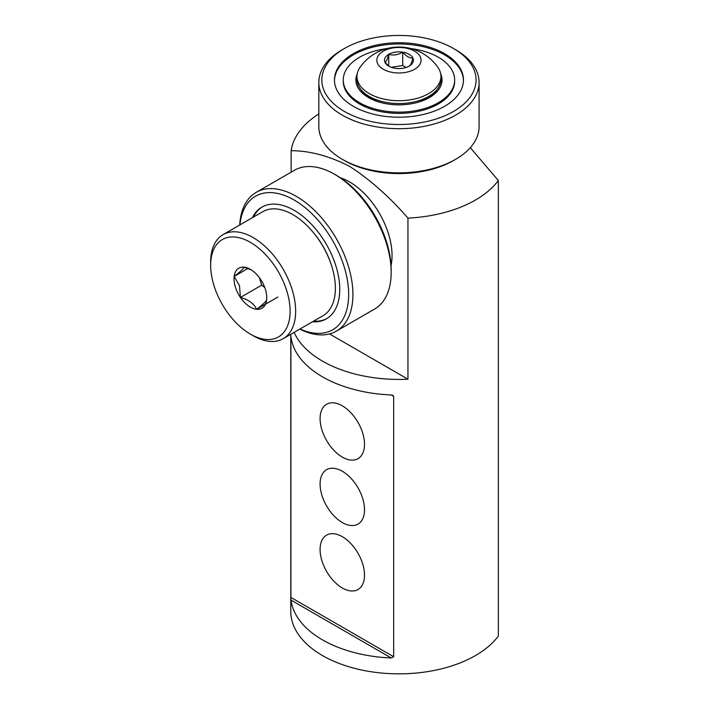 <?xml version="1.0" encoding="UTF-8"?>
<svg xmlns="http://www.w3.org/2000/svg" width="709" height="709" viewBox="0 0 709 709"><rect width="100%" height="100%" fill="white"/><g stroke="black" fill="none" stroke-linecap="round" stroke-linejoin="round"><path stroke-width="1.06" d="M435.672 91.089A39.988 23.087 180 0 1 427.235 98.267A39.988 23.087 180 0 1 416.396 102.716M381.522 102.716A39.988 23.087 180 0 1 362.246 91.089M342.296 405.814A31.409 18.133 -120 0 0 326.592 404.263A31.409 18.133 -120 0 0 321.78 429.432A31.409 18.133 -120 0 0 342.296 457.11A31.409 18.133 -120 0 0 358.001 458.67A31.409 18.133 -120 0 0 362.822 433.5A31.409 18.133 -120 0 0 342.296 405.814M342.296 471.246A31.409 18.133 -120 0 0 326.592 469.686A31.409 18.133 -120 0 0 321.78 494.855A31.409 18.133 -120 0 0 342.296 522.542A31.409 18.133 -120 0 0 358.001 524.093A31.409 18.133 -120 0 0 362.822 498.923A31.409 18.133 -120 0 0 342.296 471.246M342.296 536.678A31.409 18.133 -120 0 0 326.592 535.118A31.409 18.133 -120 0 0 321.78 560.287A31.409 18.133 -120 0 0 342.296 587.974A31.409 18.133 -120 0 0 358.001 589.525A31.409 18.133 -120 0 0 362.822 564.355A31.409 18.133 -120 0 0 342.296 536.678M391.04 265.556A60.097 34.697 -120 0 0 349.546 181.921A60.097 34.697 -120 0 0 340.355 177.773M470.297 147.676L498.347 180.538A108.176 62.454 180 0 1 475.455 200.035A108.176 62.454 180 0 1 407.95 218.115C389.392 196.703 369.85 179.404 349.324 166.207C329.029 155.918 309.638 150.742 291.151 150.68A108.176 62.454 180 0 1 318.828 113.91M290.912 337.023L290.912 597.43L393.681 656.764L393.681 396.358L391.271 394.966A108.176 62.454 180 0 1 291.053 337.103L290.912 337.023M391.271 394.966L392.981 395.409L393.681 396.358M393.681 656.764L391.271 657.987L291.053 600.124A108.176 62.454 -0 0 0 391.271 657.987M291.053 600.124L290.912 597.43M498.347 180.538L498.347 636.062A108.176 62.454 180 0 1 475.455 655.559A108.176 62.454 180 0 1 357.558 669.092A108.176 62.454 180 0 1 290.779 611.397L290.779 334.32M294.129 332.388A108.176 62.454 -0 0 0 407.95 379.209L407.95 218.115M291.151 150.68L291.151 172.172M329.525 333.93L407.95 379.209M235.273 286.72A23.131 13.356 -120 0 0 240.422 297.461A23.131 13.356 -120 0 0 256.631 309.301A23.131 13.356 -120 0 0 266.602 300.084A23.131 13.356 -120 0 0 266.744 297.683A23.131 13.356 -120 0 0 260.363 279.018A23.131 13.356 -120 0 0 250.392 269.349A23.131 13.356 -120 0 0 244.144 267.178A23.131 13.356 -120 0 0 234.174 276.395A23.131 13.356 -120 0 0 235.273 286.72M251.429 269.987L244.144 267.178C243.701 268.578 240.378 271.644 234.174 276.395L239.491 285.665L240.422 297.461C248.629 299.721 254.035 303.674 256.631 309.301C262.782 304.604 266.105 301.538 266.602 300.084L266.744 297.177M235.22 237.072A56.197 32.446 -120 0 0 210.653 265.299A56.197 32.446 -120 0 0 250.392 334.116A56.197 32.446 -120 0 0 265.565 339.407A56.197 32.446 -120 0 0 287.11 291.922A56.197 32.446 -120 0 0 235.22 237.072M210.653 265.299L210.653 262.108A60.097 34.697 60 0 1 223.105 234.599A60.097 34.697 60 0 1 236.921 231.923A60.097 34.697 60 0 1 288.501 279.807A60.097 34.697 60 0 1 283.201 338.689A60.097 34.697 60 0 1 269.376 341.366A60.097 34.697 60 0 1 253.148 335.712L250.392 334.116M223.105 234.599L262.835 211.654A60.097 34.697 60 0 1 276.661 208.978A60.097 34.697 60 0 1 328.232 256.862A60.097 34.697 60 0 1 322.941 315.753L283.201 338.689M259.467 277.768L261.665 285.186L264.723 287.42M261.665 285.186L240.422 297.461M277.884 297.036L256.631 309.301M247.946 268.445L234.174 276.395M444.57 53.645A64.501 37.24 0 0 0 374.272 45.571A64.501 37.24 0 0 0 334.453 79.984A64.501 37.24 0 0 0 353.348 106.315A64.501 37.24 0 0 0 423.645 114.388A64.501 37.24 0 0 0 463.464 79.984A64.501 37.24 0 0 0 444.57 53.645M344.423 48.496L342.296 49.719A80.135 46.262 0 0 0 318.828 82.43L318.828 126.601A80.135 46.262 0 0 0 342.296 159.312L344.423 160.535A77.13 44.534 0 0 0 453.494 160.535L455.621 159.312A80.135 46.262 0 0 0 479.089 126.601L479.089 82.43A80.135 46.262 0 0 0 455.621 49.719L453.494 48.496A77.13 44.534 0 0 0 344.423 48.496A77.13 44.534 0 0 0 344.423 111.464A77.13 44.534 0 0 0 453.494 111.464A77.13 44.534 0 0 0 453.494 48.496L455.621 49.719M344.423 160.535L342.296 159.312A80.135 46.262 0 0 0 455.621 159.312M318.828 82.43A80.135 46.262 0 0 0 342.296 115.15A80.135 46.262 0 0 0 429.627 125.174A80.135 46.262 0 0 0 479.089 82.43M357.212 73.86A43.072 24.868 0 0 0 368.503 97.567L368.503 97.567A43.072 24.868 0 0 0 429.415 97.567A43.072 24.868 0 0 0 440.706 73.86M360.721 89.343A40.067 23.131 0 0 0 369.602 98.179M387.052 48.566A55.701 32.153 0 0 0 343.262 79.984A55.701 32.153 0 0 0 359.578 102.716A55.701 32.153 0 0 0 420.277 109.691A55.701 32.153 0 0 0 454.655 79.984A55.701 32.153 0 0 0 438.339 57.243A55.701 32.153 0 0 0 410.874 48.566M428.316 98.179A40.067 23.131 0 0 0 437.196 89.343M463.456 80.596A64.501 37.24 0 0 0 444.57 54.877A64.501 37.24 0 0 0 374.769 46.688A64.501 37.24 0 0 0 334.462 80.596M343.262 79.984L343.262 81.207A55.701 32.153 0 0 0 359.578 103.948A55.701 32.153 0 0 0 420.277 110.914A55.701 32.153 0 0 0 454.655 81.207L454.655 79.984M312.474 321.797A64.501 37.24 -120 0 0 326.388 318.846A64.501 37.24 -120 0 0 336.27 267.16A64.501 37.24 -120 0 0 294.129 210.316A64.501 37.24 -120 0 0 261.878 207.125A64.501 37.24 -120 0 0 252.369 217.698M299.81 329.109A80.135 46.262 -120 0 0 336.323 331.156L374.574 309.071A80.135 46.262 -120 0 0 391.164 272.389L391.164 269.934A77.13 44.534 -120 0 0 336.633 175.477A77.13 44.534 -120 0 0 336.633 175.469L334.506 174.246A80.135 46.262 -120 0 0 294.439 170.275L256.188 192.361A80.135 46.262 -120 0 0 239.704 225.01M391.164 272.389A80.135 46.262 -120 0 0 334.506 174.246L336.633 175.477M336.323 331.156A80.135 46.262 -120 0 0 348.606 266.938A80.135 46.262 -120 0 0 296.256 196.331A80.135 46.262 -120 0 0 256.188 192.361M300.013 328.985A77.13 44.534 -120 0 0 348.589 291.027A77.13 44.534 -120 0 0 294.129 200.009A77.13 44.534 -120 0 0 239.917 224.886M313.538 321.177A64.501 37.24 -120 0 0 326.911 318.527M330.367 262.215A55.701 32.153 -120 0 0 312.917 231.994M262.419 206.824A64.501 37.24 -120 0 0 253.432 217.087M388.736 66.123A14.455 8.348 0 0 0 395.214 68.286A14.455 8.348 0 0 0 409.182 66.123A14.455 8.348 0 0 0 412.922 58.058A14.455 8.348 0 0 0 402.703 52.156A14.455 8.348 0 0 0 388.736 54.318A14.455 8.348 0 0 0 384.996 62.383A14.455 8.348 0 0 0 388.736 66.123M356.973 76.457L356.973 79.328A41.991 24.239 0 0 0 369.265 96.468A41.991 24.239 0 0 0 415.031 101.724A41.991 24.239 0 0 0 440.945 79.328L440.945 76.457A41.991 24.239 0 0 0 437.94 67.444A47.441 47.441 0 0 0 359.977 67.444A41.991 24.239 0 0 0 356.973 76.457A41.991 24.239 0 0 0 369.265 93.606A41.991 24.239 0 0 0 428.653 93.606A41.991 24.239 0 0 0 440.945 76.457M383.321 51.19A22.121 12.771 0 0 0 383.321 69.252A22.121 12.771 0 0 0 414.597 69.252A22.121 12.771 0 0 0 414.597 51.19A22.121 12.771 0 0 0 383.321 51.19M409.182 66.123C410.422 65.52 411.663 62.826 412.922 58.058C409.518 58.147 406.106 56.179 402.703 52.156C398.086 54.93 393.433 55.648 388.736 54.318C387.495 59.042 386.254 61.727 384.996 62.383L388.497 65.813M406.08 67.488L402.703 65.529L391.288 67.293M402.703 65.529L402.703 52.156M388.736 65.999L388.736 54.318"/></g></svg>
